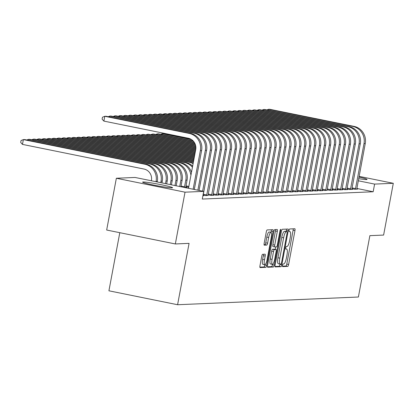 <?xml version="1.0" encoding="UTF-8"?>
<svg xmlns="http://www.w3.org/2000/svg" width="414" height="414" viewBox="0 0 414 414"><rect width="100%" height="100%" fill="white"/><g stroke="black" fill="none" stroke-linecap="round" stroke-linejoin="round"><path stroke-width="0.62" d="M282.519 265.307A1.34 0.331 101.5 0 0 282.591 266.606A1.34 0.331 101.5 0 0 282.612 266.611L287.782 266.388A1.92 0.476 101.5 0 0 288.62 264.484L294.959 230.608A1.92 0.476 101.5 0 0 294.856 228.745A1.92 0.476 101.5 0 0 294.825 228.745L289.655 228.968A1.34 0.331 101.5 0 0 289.07 230.298A1.34 0.331 101.5 0 0 289.143 231.602A1.34 0.331 101.5 0 0 289.163 231.602L289.831 231.571A6.138 1.516 101.5 0 1 289.924 231.581A6.138 1.516 101.5 0 1 290.261 237.527L289.733 240.353A6.138 1.516 101.5 0 1 287.047 246.444L286.379 246.47A1.34 0.331 101.5 0 0 285.795 247.805A1.34 0.331 101.5 0 0 285.867 249.104A1.34 0.331 101.5 0 0 285.888 249.104L286.555 249.078A6.138 1.516 101.5 0 1 286.648 249.083A6.138 1.516 101.5 0 1 286.985 255.034L286.457 257.855A6.138 1.516 101.5 0 1 283.771 263.946L283.104 263.977A1.34 0.331 101.5 0 0 282.519 265.307M143.109 181.989A15.246 0.9 -169.4 0 1 159.618 184.396A15.246 0.9 -169.4 0 1 172.566 187.728A15.246 0.9 -169.4 0 1 172.058 187.858A15.246 0.9 -169.4 0 1 155.55 185.451A15.246 0.9 -169.4 0 1 142.602 182.119A15.246 0.9 -169.4 0 1 143.109 181.989M358.974 177.099A15.246 0.9 -169.4 0 1 367.058 179.433A15.246 0.9 -169.4 0 1 366.55 179.562A15.246 0.9 -169.4 0 1 358.674 178.682M262.595 254.299A1.92 0.476 101.5 0 0 261.757 256.204L259.976 265.71A1.92 0.476 101.5 0 0 260.08 267.568A1.92 0.476 101.5 0 0 260.111 267.568L265.855 267.325A1.92 0.476 101.5 0 0 266.694 265.421L273.033 231.54A1.92 0.476 101.5 0 0 272.929 229.682A1.92 0.476 101.5 0 0 272.898 229.682L267.154 229.925A1.92 0.476 101.5 0 0 266.316 231.83L264.168 243.308A1.92 0.476 101.5 0 0 264.272 245.171A1.92 0.476 101.5 0 0 264.303 245.171L266.761 245.067A1.92 0.476 101.5 0 0 267.599 243.163L268.665 237.47A5.134 1.268 101.5 0 1 270.989 232.383A5.134 1.268 101.5 0 1 271.268 237.362L267.097 259.661A5.134 1.268 101.5 0 1 264.774 264.748A5.134 1.268 101.5 0 1 264.489 259.775L265.188 256.059A1.92 0.476 101.5 0 0 265.079 254.196A1.92 0.476 101.5 0 0 265.053 254.196L262.595 254.299M203.719 191.382L185.027 192.179L116.355 178.253L135.052 177.456L203.719 191.382L202.286 199.051L373.169 191.765L374.603 184.095L358.281 180.783M359.109 176.364L393.3 183.298L383.612 235.069L369.873 235.654L358.389 297.019L177.59 304.73L189.074 243.37L175.334 243.955L185.027 192.179M393.3 183.298L374.603 184.095M275.113 265.063A1.92 0.476 101.5 0 0 275.222 266.921A1.92 0.476 101.5 0 0 275.248 266.921L280.992 266.678A1.92 0.476 101.5 0 0 281.83 264.774L288.17 230.898A1.92 0.476 101.5 0 0 288.066 229.035A1.92 0.476 101.5 0 0 288.035 229.035L282.291 229.278A1.92 0.476 101.5 0 0 281.453 231.183L275.113 265.063M273.421 267.004L267.682 267.247A1.92 0.476 101.5 0 1 267.651 267.242A1.92 0.476 101.5 0 1 267.547 265.384L273.887 231.504A1.92 0.476 101.5 0 1 274.725 229.604L277.183 229.496A1.92 0.476 101.5 0 1 277.209 229.501A1.92 0.476 101.5 0 1 277.318 231.359L274.746 245.098A1.92 0.476 101.5 0 0 274.849 246.956A1.92 0.476 101.5 0 0 274.88 246.961L276.511 246.889A1.92 0.476 101.5 0 0 277.349 244.99L280.024 230.686A1.34 0.331 101.5 0 1 280.635 229.356A1.34 0.331 101.5 0 1 280.708 230.655L274.265 265.1A1.92 0.476 101.5 0 1 273.421 267.004L271.568 266.626L267.449 266.802M119.796 232.689L108.918 290.799L177.59 304.73M203.114 195.046L205.841 195.599L208.025 195.315M213.029 194.621L215.756 195.175L218.732 195.051L217.945 194.891M222.949 194.202L225.677 194.751L228.652 194.627L227.86 194.466M188.696 187.221L185.829 186.673M232.865 193.778L235.592 194.332L238.567 194.202L237.781 194.042M242.785 193.354L245.512 193.907L247.696 193.623M252.7 192.929L255.428 193.483L258.403 193.359L257.617 193.198M262.621 192.51L265.348 193.059L268.319 192.934L267.532 192.774M272.536 192.086L275.263 192.639L278.239 192.51L277.452 192.35M282.457 191.661L285.184 192.215L287.368 191.93M292.372 191.237L295.099 191.791L298.075 191.666L297.288 191.506M302.292 190.818L305.02 191.366L307.99 191.242L307.204 191.082M312.208 190.393L314.935 190.947L317.911 190.818L317.124 190.657M322.128 189.969L324.855 190.523L327.039 190.238M332.044 189.545L334.771 190.098L337.746 189.974L336.96 189.814M341.964 189.126L344.686 189.674L347.662 189.55L346.875 189.389M351.879 188.701L354.607 189.255L357.582 189.126L356.796 188.965M373.169 191.765L356.847 188.453M346.922 188.913L349.649 189.467L352.624 189.338L351.833 189.177M337.006 189.338L339.728 189.886L342.704 189.762L341.917 189.602M327.086 189.757L329.813 190.311L332.789 190.186L331.997 190.026M317.171 190.181L319.893 190.735L322.868 190.606L322.082 190.445M307.25 190.606L309.977 191.159L312.953 191.03L312.161 190.87M297.335 191.03L300.057 191.578L303.032 191.454L302.246 191.294M287.414 191.449L290.142 192.003L293.117 191.879L292.325 191.718M277.499 191.873L280.221 192.427L283.197 192.298L282.41 192.137M267.579 192.298L270.306 192.852L273.281 192.722L272.49 192.562M257.663 192.722L260.385 193.271L263.361 193.147L262.574 192.986M247.743 193.141L250.47 193.695L253.446 193.571L252.654 193.41M237.827 193.566L240.55 194.119L243.525 193.99L242.739 193.83M227.907 193.99L230.634 194.544L233.61 194.414L232.818 194.254M184.142 187.413L186.574 187.309L185.782 187.149M217.992 194.414L220.714 194.963L223.689 194.839L222.903 194.678M208.071 194.834L210.798 195.387L213.774 195.263L212.982 195.103M202.907 195.724L203.854 195.682L203.067 195.522M175.334 243.955L106.667 230.029L116.355 178.253M282.436 266.161L285.929 266.011A1.92 0.476 101.5 0 0 286.767 264.111L293.107 230.231A1.92 0.476 101.5 0 0 293.205 228.813M286.131 231.514L286.317 230.52A1.92 0.476 101.5 0 0 286.416 229.102M275.015 266.476L279.134 266.3A1.92 0.476 101.5 0 0 279.978 264.401L280.04 264.065M280.951 264.065A1.34 0.331 101.5 0 0 281.536 262.735L287.104 232.994A1.34 0.331 101.5 0 0 287.031 231.695A1.34 0.331 101.5 0 0 287.011 231.695L286.302 231.721A6.138 1.516 101.5 0 0 283.616 237.812L279.812 258.139A6.138 1.516 101.5 0 0 280.154 264.091A6.138 1.516 101.5 0 0 280.247 264.096L280.951 264.065M285.194 231.322A1.34 0.331 101.5 0 0 285.174 231.317A1.34 0.331 101.5 0 0 285.153 231.317L287.011 231.695M280.061 264.06L278.389 263.718A6.138 1.516 101.5 0 1 278.296 263.713A6.138 1.516 101.5 0 1 277.96 257.762L281.763 237.434A6.138 1.516 101.5 0 1 284.449 231.348L285.153 231.317M274.824 246.951L273.023 246.584A1.92 0.476 101.5 0 1 272.997 246.584A1.92 0.476 101.5 0 1 272.888 244.721L275.46 230.981A1.92 0.476 101.5 0 0 275.558 229.568M275.74 246.925L275.279 249.373M272.479 264.334L272.407 264.722L274.265 265.1M272.076 259.355A5.134 1.268 101.5 0 0 272.36 264.329A5.134 1.268 101.5 0 0 274.684 259.247L276.154 251.386A1.92 0.476 101.5 0 0 276.045 249.528A1.92 0.476 101.5 0 0 276.019 249.528L274.389 249.595A1.92 0.476 101.5 0 0 273.55 251.5L272.076 259.355L270.223 258.983A5.134 1.268 101.5 0 0 270.502 263.956L272.36 264.329M274.218 249.161A1.92 0.476 101.5 0 0 274.192 249.15A1.92 0.476 101.5 0 0 274.161 249.15L276.019 249.528M270.223 258.983L271.693 251.122A1.92 0.476 101.5 0 1 272.531 249.218L274.161 249.15M271.568 266.626A1.92 0.476 101.5 0 0 272.407 264.722M264.774 264.748L262.916 264.37A5.134 1.268 101.5 0 1 262.636 259.397L263.33 255.681A1.92 0.476 101.5 0 0 263.428 254.263M270.989 232.383L269.131 232.011A5.134 1.268 101.5 0 0 266.807 237.093L268.665 237.47M264.07 244.726L264.903 244.69A1.92 0.476 101.5 0 0 265.741 242.785L266.807 237.093M270.953 232.378L271.18 231.167A1.92 0.476 101.5 0 0 271.274 229.749M259.878 267.123L263.997 266.947A1.92 0.476 101.5 0 0 264.836 265.043L264.893 264.748M356.775 189.162L365.246 143.586L364.004 143.637L355.414 189.219M354.017 126.379L352.775 126.43L268.427 109.322L269.664 109.27L354.017 126.379A14.656 14.174 87.6 0 1 365.246 143.586M352.775 126.43A14.656 14.174 87.6 0 1 364.004 143.637M266.921 109.933L268.427 109.322L268.262 110.202M352.035 187.894L355.585 188.613M351.817 189.374L360.284 143.798L359.047 143.849L350.451 189.431M349.059 126.591L347.817 126.643L263.47 109.534L264.706 109.482L349.059 126.591A14.656 14.174 87.6 0 1 360.284 143.798M347.817 126.643A14.656 14.174 87.6 0 1 359.047 143.849M261.964 110.145L263.47 109.534L263.304 110.414M347.072 188.106L350.627 188.825M346.86 189.586L355.326 144.005L354.084 144.062L345.493 189.643M344.096 126.803L342.859 126.855L258.507 109.746L259.749 109.694L344.096 126.803A14.656 14.174 87.6 0 1 355.326 144.005M342.859 126.855A14.656 14.174 87.6 0 1 354.084 144.062M257.006 110.357L258.507 109.746L258.341 110.626M342.114 188.318L345.669 189.038M167.09 133.919L167.013 134.343M166.402 133.779L165.672 134.074M341.902 189.793L350.368 144.217L349.126 144.274L340.536 189.855M339.138 127.015L337.902 127.067L253.549 109.958L254.791 109.907L339.138 127.015A14.656 14.174 87.6 0 1 350.368 144.217M337.902 127.067A14.656 14.174 87.6 0 1 349.126 144.274M252.043 110.564L253.549 109.958L253.384 110.838M337.156 188.53L340.712 189.25M336.939 190.005L345.411 144.429L344.169 144.481L335.578 190.067M334.181 127.227L332.939 127.279L248.591 110.171L249.828 110.119L334.181 127.227A14.656 14.174 87.6 0 1 345.411 144.429M332.939 127.279A14.656 14.174 87.6 0 1 344.169 144.481M247.086 110.776L248.591 110.171L248.426 111.05M332.199 188.737L335.749 189.462M191.625 139.637L162.221 133.675L163.458 133.624L190.885 139.187M160.715 134.281L162.221 133.675L162.055 134.555M331.981 190.217L340.448 144.641L339.211 144.693L330.615 190.274M329.223 127.44L327.981 127.491L243.634 110.383L244.871 110.331L329.223 127.44A14.656 14.174 87.6 0 1 340.448 144.641M327.981 127.491A14.656 14.174 87.6 0 1 339.211 144.693M242.128 110.988L243.634 110.383L243.468 111.262M327.236 188.95L330.791 189.674M193.416 141.221L157.258 133.888L158.5 133.836L193.064 140.843M155.757 134.493L157.258 133.888L157.097 134.767M327.024 190.43L335.49 144.853L334.253 144.905L325.658 190.487M324.26 127.647L323.024 127.703L238.671 110.595L239.913 110.538L324.26 127.647A14.656 14.174 87.6 0 1 335.49 144.853M323.024 127.703A14.656 14.174 87.6 0 1 334.253 144.905M237.17 111.2L238.671 110.595L238.511 111.475M322.278 189.162L325.834 189.886M194.461 142.649L152.3 134.1L153.542 134.043L194.238 142.302M150.794 134.705L152.3 134.1L152.135 134.98M322.066 190.642L330.532 145.066L329.29 145.117L320.7 190.699M319.303 127.859L318.066 127.916L233.713 110.807L234.955 110.75L319.303 127.859A14.656 14.174 87.6 0 1 330.532 145.066M318.066 127.916A14.656 14.174 87.6 0 1 329.29 145.117M232.207 111.413L233.713 110.807L233.548 111.687M317.321 189.374L320.876 190.093M195.139 144.005L147.343 134.312L148.579 134.255L194.999 143.674M145.837 134.917L147.343 134.312L147.177 135.192M317.103 190.854L325.575 145.278L324.333 145.33L315.742 190.911M314.345 128.071L313.103 128.123L228.756 111.014L229.993 110.962L314.345 128.071A14.656 14.174 87.6 0 1 325.575 145.278M313.103 128.123A14.656 14.174 87.6 0 1 324.333 145.33M227.25 111.625L228.756 111.014L228.59 111.894M312.363 189.586L315.913 190.305M195.574 145.309L142.385 134.519L143.622 134.467L195.486 144.988M140.879 135.13L142.385 134.519L142.219 135.399M312.146 191.066L320.612 145.49L319.375 145.542L310.779 191.123M309.387 128.283L308.145 128.335L223.798 111.226L225.035 111.175L309.387 128.283A14.656 14.174 87.6 0 1 320.612 145.49M308.145 128.335A14.656 14.174 87.6 0 1 319.375 145.542M222.292 111.837L223.798 111.226L223.632 112.106M307.4 189.798L310.955 190.518M195.817 146.577L137.422 134.731L138.664 134.679L195.77 146.261M135.921 135.342L137.422 134.731L137.262 135.611M307.188 191.278L315.654 145.697L314.417 145.754L305.822 191.335M304.425 128.495L303.188 128.547L218.835 111.438L220.077 111.387L304.425 128.495A14.656 14.174 87.6 0 1 315.654 145.697M303.188 128.547A14.656 14.174 87.6 0 1 314.417 145.754M217.334 112.049L218.835 111.438L218.675 112.318M302.443 190.01L305.998 190.73M195.889 147.808L132.464 134.943L133.706 134.892L195.884 147.503M130.959 135.554L132.464 134.943L132.299 135.823M302.23 191.485L310.697 145.909L309.455 145.966L300.864 191.547M299.467 128.707L298.23 128.759L213.878 111.651L215.12 111.599L299.467 128.707A14.656 14.174 87.6 0 1 310.697 145.909M298.23 128.759A14.656 14.174 87.6 0 1 309.455 145.966M212.372 112.256L213.878 111.651L213.712 112.53M297.485 190.223L301.04 190.942M195.822 149.014L127.507 135.155L128.744 135.104L195.853 148.714M126.001 135.766L127.507 135.155L127.341 136.035M297.268 191.698L305.739 146.121L304.497 146.173L295.906 191.76M294.509 128.92L293.267 128.971L208.92 111.863L210.157 111.811L294.509 128.92A14.656 14.174 87.6 0 1 305.739 146.121M293.267 128.971A14.656 14.174 87.6 0 1 304.497 146.173M207.414 112.468L208.92 111.863L208.754 112.743M292.527 190.43L296.077 191.154M195.625 150.189L122.549 135.368L123.786 135.316L195.677 149.894M121.043 135.973L122.549 135.368L122.384 136.247M292.31 191.91L300.776 146.333L299.539 146.385L290.944 191.967M289.552 129.132L288.31 129.184L203.962 112.075L205.199 112.023L289.552 129.132A14.656 14.174 87.6 0 1 300.776 146.333M288.31 129.184A14.656 14.174 87.6 0 1 299.539 146.385M202.456 112.68L203.962 112.075L203.797 112.955M287.564 190.642L291.12 191.366M195.403 151.364L117.586 135.58L118.828 135.528L195.46 151.069M116.086 136.185L117.586 135.58L117.426 136.46M287.352 192.122L295.819 146.546L294.582 146.597L285.986 192.179M284.589 129.339L283.352 129.396L198.999 112.287L200.241 112.23L284.589 129.339A14.656 14.174 87.6 0 1 295.819 146.546M283.352 129.396A14.656 14.174 87.6 0 1 294.582 146.597M197.499 112.893L198.999 112.287L198.839 113.167M282.607 190.854L286.162 191.578M195.185 152.533L112.629 135.792L113.871 135.735L195.237 152.243M111.123 136.397L112.629 135.792L112.463 136.672M282.395 192.334L290.861 146.758L289.619 146.81L281.028 192.391M279.631 129.551L278.394 129.608L194.042 112.499L195.284 112.442L279.631 129.551A14.656 14.174 87.6 0 1 290.861 146.758M278.394 129.608A14.656 14.174 87.6 0 1 289.619 146.81M192.536 113.105L194.042 112.499L193.876 113.379M277.649 191.066L281.204 191.785M194.963 153.708L107.671 136.004L108.908 135.947L195.02 153.413M106.165 136.61L107.671 136.004L107.505 136.884M277.432 192.546L285.903 146.97L284.661 147.022L276.071 192.603M274.673 129.763L273.431 129.815L189.084 112.706L190.321 112.655L274.673 129.763A14.656 14.174 87.6 0 1 285.903 146.97M273.431 129.815A14.656 14.174 87.6 0 1 284.661 147.022M187.578 113.317L189.084 112.706L188.919 113.586M272.691 191.278L276.241 191.998M194.746 154.883L102.713 136.211L103.95 136.159L194.803 154.588M101.207 136.822L102.713 136.211L102.548 137.091M272.474 192.758L280.94 147.182L279.704 147.234L271.108 192.815M269.716 129.975L268.474 130.027L184.126 112.918L185.363 112.867L269.716 129.975A14.656 14.174 87.6 0 1 280.94 147.182M268.474 130.027A14.656 14.174 87.6 0 1 279.704 147.234M182.621 113.529L184.126 112.918L183.961 113.798M267.729 191.491L271.284 192.21M194.528 156.052L97.751 136.423L98.993 136.372L194.58 155.762M96.25 137.034L97.751 136.423L97.59 137.303M267.516 192.971L275.983 147.389L274.746 147.446L266.15 193.027M264.753 130.187L263.516 130.239L179.164 113.131L180.406 113.079L264.753 130.187A14.656 14.174 87.6 0 1 275.983 147.389M263.516 130.239A14.656 14.174 87.6 0 1 274.746 147.446M177.663 113.741L179.164 113.131L179.003 114.01M262.771 191.703L266.326 192.422M194.306 157.227L92.793 136.636L94.035 136.584L194.363 156.932M91.287 137.246L92.793 136.636L92.627 137.515M262.559 193.178L271.025 147.601L269.783 147.658L261.193 193.24M259.795 130.4L258.559 130.451L174.206 113.343L175.448 113.291L259.795 130.4A14.656 14.174 87.6 0 1 271.025 147.601M258.559 130.451A14.656 14.174 87.6 0 1 269.783 147.658M172.7 113.948L174.206 113.343L174.04 114.223M257.813 191.915L261.369 192.634M194.088 158.396L87.835 136.848L89.072 136.796L194.14 158.107M86.329 137.458L87.835 136.848L87.67 137.727M257.596 193.39L266.067 147.814L264.825 147.865L256.235 193.452M254.838 130.612L253.596 130.664L169.248 113.555L170.485 113.503L254.838 130.612A14.656 14.174 87.6 0 1 266.067 147.814M253.596 130.664A14.656 14.174 87.6 0 1 264.825 147.865M167.742 114.16L169.248 113.555L169.083 114.435M252.856 192.122L256.406 192.846M193.866 159.571L82.878 137.06L84.114 137.008L193.923 159.276M81.372 137.665L82.878 137.06L82.712 137.94M252.638 193.602L261.105 148.026L259.868 148.077L251.272 193.659M249.88 130.824L248.638 130.876L164.291 113.767L165.528 113.715L249.88 130.824A14.656 14.174 87.6 0 1 261.105 148.026M248.638 130.876A14.656 14.174 87.6 0 1 259.868 148.077M162.785 114.373L164.291 113.767L164.125 114.647M247.893 192.334L251.448 193.059M193.648 160.746L77.915 137.272L79.157 137.22L193.705 160.451M76.414 137.878L77.915 137.272L77.754 138.152M247.681 193.814L256.147 148.238L254.91 148.29L246.314 193.871M244.917 131.031L243.68 131.088L159.328 113.979L160.57 113.922L244.917 131.031A14.656 14.174 87.6 0 1 256.147 148.238M243.68 131.088A14.656 14.174 87.6 0 1 254.91 148.29M157.827 114.585L159.328 113.979L159.167 114.859M242.935 192.546L246.49 193.266M193.431 161.915L72.957 137.484L74.199 137.427L193.483 161.626M71.451 138.09L72.957 137.484L72.792 138.364M242.723 194.026L251.189 148.45L249.947 148.502L241.357 194.083M239.96 131.243L238.723 131.295L154.37 114.192L155.612 114.135L239.96 131.243A14.656 14.174 87.6 0 1 251.189 148.45M238.723 131.295A14.656 14.174 87.6 0 1 249.947 148.502M152.864 114.797L154.37 114.192L154.205 115.071M237.978 192.758L241.533 193.478M190.709 162.278L189.467 162.329L67.999 137.696L69.236 137.639L190.709 162.278A14.656 14.174 87.6 0 1 193.219 163.044M189.467 162.329A14.656 14.174 87.6 0 1 193.11 163.618M66.494 138.302L67.999 137.696L67.834 138.576M237.76 194.238L246.232 148.662L244.99 148.714L236.399 194.295M235.002 131.455L233.76 131.507L149.413 114.399L150.649 114.347L235.002 131.455A14.656 14.174 87.6 0 1 246.232 148.662M233.76 131.507A14.656 14.174 87.6 0 1 244.99 148.714M147.907 115.009L149.413 114.399L149.247 115.278M233.02 192.971L236.575 193.69M185.746 162.49L184.509 162.542L63.042 137.903L64.279 137.852L185.746 162.49A14.656 14.174 87.6 0 1 192.645 166.102M184.509 162.542A14.656 14.174 87.6 0 1 192.432 167.24M61.536 138.514L63.042 137.903L62.876 138.783M232.803 194.451L241.269 148.874L240.032 148.926L231.436 194.508M230.044 131.668L228.802 131.719L144.455 114.611L145.692 114.559L230.044 131.668A14.656 14.174 87.6 0 1 241.269 148.874M228.802 131.719A14.656 14.174 87.6 0 1 240.032 148.926M142.949 115.221L144.455 114.611L144.289 115.49M228.057 193.183L231.612 193.902M180.789 162.702L179.552 162.754L58.079 138.116L59.321 138.064L180.789 162.702A14.656 14.174 87.6 0 1 191.485 172.302M179.552 162.754A14.656 14.174 87.6 0 1 190.921 175.319M56.578 138.726L58.079 138.116L57.919 138.995M185.984 185.865L188.841 186.445M227.845 194.663L236.311 149.081L235.074 149.138L226.479 194.72M225.081 131.88L223.845 131.931L139.492 114.823L140.734 114.771L225.081 131.88A14.656 14.174 87.6 0 1 236.311 149.081M223.845 131.931A14.656 14.174 87.6 0 1 235.074 149.138M137.991 115.434L139.492 114.823L139.332 115.703M223.099 193.395L226.655 194.114M185.767 187.345L187.056 180.116A14.656 14.174 87.6 0 0 175.831 162.914L54.363 138.276L53.121 138.328L174.589 162.966A14.656 14.174 87.6 0 1 185.819 180.168L184.401 187.402M51.615 138.938L53.121 138.328L52.956 139.207M181.022 186.077L184.577 186.797M222.887 194.87L231.354 149.294L230.112 149.351L221.521 194.932M220.124 132.092L218.887 132.144L134.534 115.035L135.776 114.983L220.124 132.092A14.656 14.174 87.6 0 1 231.354 149.294M218.887 132.144A14.656 14.174 87.6 0 1 230.112 149.351M133.029 115.641L134.534 115.035L134.369 115.915M218.142 193.607L221.697 194.326M180.897 186.755L182.098 180.328A14.656 14.174 87.6 0 0 170.873 163.126L49.401 138.488L48.164 138.54L169.631 163.178A14.656 14.174 87.6 0 1 180.861 180.38L179.712 186.512M46.658 139.151L48.164 138.54L47.998 139.42M217.924 195.082L226.396 149.506L225.154 149.557L216.563 195.144M215.166 132.304L213.924 132.356L129.577 115.247L130.814 115.195L215.166 132.304A14.656 14.174 87.6 0 1 226.396 149.506M213.924 132.356A14.656 14.174 87.6 0 1 225.154 149.557M128.071 115.853L129.577 115.247L129.411 116.127M213.184 193.814L216.739 194.539M176.157 185.793L177.14 180.54A14.656 14.174 87.6 0 0 165.91 163.333L44.443 138.7L43.206 138.752L164.674 163.39A14.656 14.174 87.6 0 1 175.898 180.592L174.972 185.555M41.7 139.358L43.206 138.752L43.04 139.632M212.967 195.294L221.433 149.718L220.196 149.77L211.601 195.351M210.208 132.516L208.966 132.568L124.619 115.459L125.856 115.408L210.208 132.516A14.656 14.174 87.6 0 1 221.433 149.718M208.966 132.568A14.656 14.174 87.6 0 1 220.196 149.77M123.113 116.065L124.619 115.459L124.454 116.339M208.221 194.026L211.777 194.751M171.417 184.83L172.183 180.752A14.656 14.174 87.6 0 0 160.953 163.546L39.485 138.913L38.243 138.964L159.716 163.602A14.656 14.174 87.6 0 1 170.941 180.804L170.232 184.592M36.742 139.57L38.243 138.964L38.083 139.844M208.009 195.506L216.475 149.93L215.239 149.982L206.643 195.563M205.246 132.723L204.009 132.78L119.656 115.672L120.898 115.615L205.246 132.723A14.656 14.174 87.6 0 1 216.475 149.93M204.009 132.78A14.656 14.174 87.6 0 1 215.239 149.982M118.156 116.277L119.656 115.672L119.496 116.551M203.264 194.238L206.819 194.958M166.676 183.873L167.22 180.965A14.656 14.174 87.6 0 0 155.995 163.758L34.528 139.12L33.286 139.176L154.753 163.809A14.656 14.174 87.6 0 1 165.983 181.016L165.491 183.63M31.78 139.782L33.286 139.176L33.12 140.056M203.051 195.718L211.518 150.142L210.276 150.194L202.612 191.159M200.288 132.935L199.051 132.987L114.699 115.884L115.941 115.827L200.288 132.935A14.656 14.174 87.6 0 1 211.518 150.142M199.051 132.987A14.656 14.174 87.6 0 1 210.276 150.194M113.193 116.489L114.699 115.884L114.533 116.758M161.936 182.91L162.262 181.177A14.656 14.174 87.6 0 0 151.038 163.97L29.57 139.332L28.328 139.389L149.796 164.022A14.656 14.174 87.6 0 1 161.025 181.228L160.756 182.667M26.822 139.994L28.328 139.389L28.162 140.268M195.33 133.148L194.088 133.199L109.741 116.091L110.978 116.039L195.33 133.148A14.656 14.174 87.6 0 1 206.56 150.354L199.056 190.44M194.088 133.199A14.656 14.174 87.6 0 1 205.318 150.406L197.871 190.197M108.235 116.701L109.741 116.091L109.575 116.971M151.374 180.768L151.426 180.499A9.77 9.45 -92.4 0 0 143.937 169.031L22.47 144.393L20.7 142.447L21.057 140.532L23.37 139.596L144.838 164.234A14.656 14.174 87.6 0 1 156.062 181.441L156.016 181.71M22.47 144.393L23.37 139.596L24.607 139.544L146.075 164.182A14.656 14.174 87.6 0 1 157.304 181.389L157.201 181.948M190.373 133.36L189.131 133.411L104.783 116.303L106.02 116.251L190.373 133.36A14.656 14.174 87.6 0 1 201.597 150.567L194.316 189.477M189.131 133.411A14.656 14.174 87.6 0 1 200.36 150.618L193.131 189.234M188.494 188.298L195.718 149.677A9.77 9.45 -92.4 0 0 188.235 138.209L103.883 121.1L102.113 119.154L102.47 117.24L104.783 116.303L103.883 121.1M285.743 248.912L286.555 249.078M293.107 230.231L294.959 230.608M286.767 264.111L288.62 264.484M285.929 266.011L287.782 266.388M286.317 230.52L288.17 230.898M279.978 264.401L281.83 264.774M279.134 266.3L280.992 266.678M284.449 231.348L286.302 231.721M281.763 237.434L283.616 237.812M277.96 257.762L279.812 258.139M275.46 230.981L277.318 231.359M272.888 244.721L274.746 245.098M280.061 230.526L280.708 230.655M272.531 249.218L274.389 249.595M271.693 251.122L273.55 251.5M263.33 255.681L265.188 256.059M262.636 259.397L264.489 259.775M265.741 242.785L267.599 243.163M264.903 244.69L266.761 245.067M271.18 231.167L273.033 231.54M264.836 265.043L266.694 265.421M263.997 266.947L265.855 267.325M187.056 180.116L185.819 180.168M175.831 162.914L174.589 162.966M182.098 180.328L180.861 180.38M170.873 163.126L169.631 163.178M177.14 180.54L175.898 180.592M165.91 163.333L164.674 163.39M172.183 180.752L170.941 180.804M160.953 163.546L159.716 163.602M167.22 180.965L165.983 181.016M155.995 163.758L154.753 163.809M162.262 181.177L161.025 181.228M151.038 163.97L149.796 164.022M206.56 150.354L205.318 150.406M157.304 181.389L156.062 181.441M146.075 164.182L144.838 164.234M201.597 150.567L200.36 150.618M285.743 248.902L286.648 249.083M285.174 231.317L287.031 231.695M278.296 263.713L280.154 264.091M272.997 246.584L274.849 246.956M274.192 249.15L276.045 249.528"/></g></svg>

